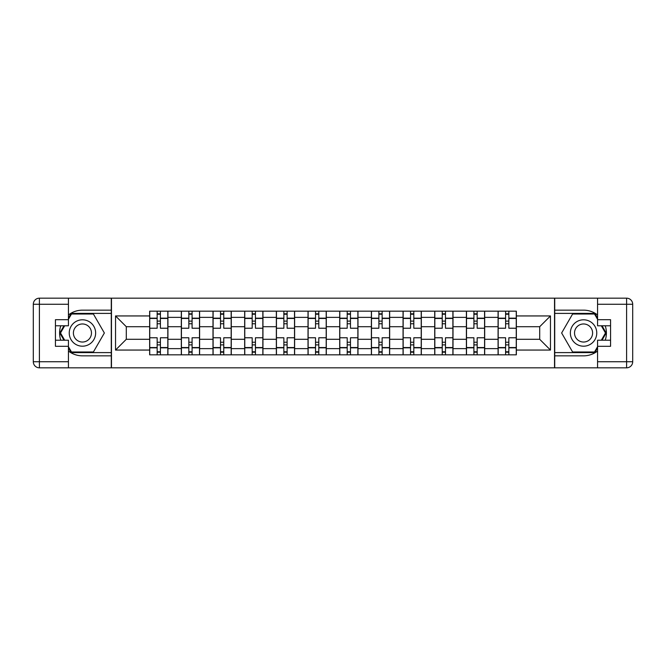 <?xml version="1.0" encoding="UTF-8"?>
<svg xmlns="http://www.w3.org/2000/svg" width="666" height="666" viewBox="0 0 666 666"><rect width="100%" height="100%" fill="white"/><g stroke="black" fill="none" stroke-linecap="round" stroke-linejoin="round"><path stroke-width="1" d="M68.431 351.04A22.844 22.844 0 0 0 82.434 355.844L111.272 355.844L111.272 367.823L554.728 367.823L554.728 355.844L583.566 355.844A22.844 22.844 0 0 0 597.568 351.04M597.568 314.96A22.844 22.844 0 0 0 583.566 310.156L554.728 310.156L554.728 298.177L111.272 298.177L111.272 310.156L82.434 310.156A22.844 22.844 0 0 0 68.431 314.96M181.319 354.828L181.319 317.366L167.924 317.366L167.924 354.828M167.924 317.366L167.924 311.172M181.319 317.366L181.319 311.172M199.6 311.172L199.6 354.828M212.995 354.828L212.995 311.172M231.269 311.172L231.269 354.828M244.672 354.828L244.672 311.172M262.945 311.172L262.945 354.828M276.348 354.828L276.348 311.172M294.622 311.172L294.622 354.828M308.025 354.828L308.025 311.172M326.298 311.172L326.298 354.828M339.702 354.828L339.702 311.172M357.975 311.172L357.975 354.828M371.378 354.828L371.378 311.172M389.652 311.172L389.652 354.828M403.055 354.828L403.055 311.172M421.328 311.172L421.328 354.828M434.732 354.828L434.732 311.172M453.005 311.172L453.005 354.828M466.4 354.828L466.4 311.172M484.682 311.172L484.682 354.828M498.076 354.828L498.076 311.172M498.076 339.294L484.682 339.294M466.4 339.294L453.005 339.294M434.732 339.294L421.328 339.294M403.055 339.294L389.652 339.294M371.378 339.294L357.975 339.294M339.702 339.294L326.298 339.294M308.025 339.294L294.622 339.294M276.348 339.294L262.945 339.294M244.672 339.294L231.269 339.294M212.995 339.294L199.6 339.294M181.319 339.294L167.924 339.294M498.076 326.706L484.682 326.706M466.4 326.706L453.005 326.706M434.732 326.706L421.328 326.706M403.055 326.706L389.652 326.706M371.378 326.706L357.975 326.706M339.702 326.706L326.298 326.706M308.025 326.706L294.622 326.706M276.348 326.706L262.945 326.706M244.672 326.706L231.269 326.706M212.995 326.706L199.6 326.706M181.319 326.706L167.924 326.706M126.299 339.294L149.65 339.294L149.65 326.706L126.299 326.706L126.299 339.294L115.534 350.058L115.534 315.942L149.65 315.942L149.65 326.706M516.35 326.706L516.35 339.294L539.701 339.294L539.701 326.706L516.35 326.706L516.35 311.172L149.65 311.172L149.65 315.942M516.35 315.942L550.466 315.942L550.466 350.058L516.35 350.058L516.35 339.294M149.65 339.294L149.65 354.828L516.35 354.828L516.35 350.058M149.65 350.058L115.534 350.058M554.528 367.823L554.528 298.177M111.472 367.823L111.472 298.177M160.406 351.781L157.159 351.781M157.159 314.219L160.406 314.219M192.083 351.781L188.836 351.781M188.836 314.219L192.083 314.219M223.759 351.781L220.513 351.781M220.513 314.219L223.759 314.219M255.436 351.781L252.189 351.781M252.189 314.219L255.436 314.219M287.113 351.781L283.866 351.781M283.866 314.219L287.113 314.219M318.789 351.781L315.534 351.781M315.534 314.219L318.789 314.219M350.466 351.781L347.211 351.781M347.211 314.219L350.466 314.219M382.134 351.781L378.887 351.781M378.887 314.219L382.134 314.219M413.811 351.781L410.564 351.781M410.564 314.219L413.811 314.219M445.487 351.781L442.241 351.781M442.241 314.219L445.487 314.219M477.164 351.781L473.917 351.781M473.917 314.219L477.164 314.219M508.841 351.781L505.594 351.781M505.594 314.219L508.841 314.219M115.534 315.942L126.299 326.706M539.701 339.294L550.466 350.058M539.701 326.706L550.466 315.942M167.824 354.828L167.824 328.23L160.406 328.23L160.406 311.172M157.159 311.172L157.159 328.23L149.75 328.23L149.75 311.172M167.824 328.23L167.824 311.172M149.75 354.828L149.75 337.77L157.159 337.77L157.159 354.828M160.406 354.828L160.406 337.77L167.824 337.77M157.159 323.759L160.406 323.759M149.75 337.77L149.75 328.23M160.406 342.241L157.159 342.241M160.406 352.189L157.159 352.189M157.159 344.88L160.406 344.88M160.406 321.12L157.159 321.12M157.159 313.811L160.406 313.811M60.764 325.791A22.844 22.844 0 0 0 60.764 340.209M111.272 298.177L68.431 298.177L68.431 325.791L55.436 325.791M111.272 367.823L39.394 367.823A6.094 6.094 0 0 1 33.3 361.73L33.3 304.27A6.094 6.094 0 0 1 39.394 298.177L68.431 298.177M111.272 355.844L111.272 310.156M55.436 340.209L68.431 340.209L68.431 367.823M68.431 319.697L55.436 319.697L55.436 346.303L68.431 346.303M111.272 313.403L71.129 313.403L68.431 318.082M68.431 347.918L71.129 352.597L111.272 352.597M63.978 325.791L59.815 333L63.978 340.209M605.236 340.209A22.844 22.844 0 0 0 605.236 325.791M554.728 367.823L597.568 367.823L597.568 340.209L610.564 340.209M554.728 298.177L626.606 298.177A6.094 6.094 0 0 1 632.7 304.27L632.7 361.73A6.094 6.094 0 0 1 626.606 367.823L597.568 367.823M554.728 310.156L554.728 355.844M610.564 325.791L597.568 325.791L597.568 298.177M597.568 346.303L610.564 346.303L610.564 319.697L597.568 319.697M554.728 352.597L594.871 352.597L597.568 347.918M597.568 318.082L594.871 313.403L554.728 313.403M602.022 340.209L606.185 333L602.022 325.791M69.239 333A13.195 13.195 0 0 0 82.434 346.195A13.195 13.195 0 0 0 95.638 333A13.195 13.195 0 0 0 82.434 319.805A13.195 13.195 0 0 0 69.239 333M73.402 333A9.033 9.033 0 0 0 82.434 342.033A9.033 9.033 0 0 0 91.475 333A9.033 9.033 0 0 0 82.434 323.967A9.033 9.033 0 0 0 73.402 333M68.431 319.297L71.478 314.019L93.398 314.019L104.362 333L93.398 351.981L71.478 351.981L68.431 346.703M64.677 340.209L60.514 333L64.677 325.791M570.362 333A13.195 13.195 0 0 0 583.566 346.195A13.195 13.195 0 0 0 596.761 333A13.195 13.195 0 0 0 583.566 319.805A13.195 13.195 0 0 0 570.362 333M574.525 333A9.033 9.033 0 0 0 583.566 342.033A9.033 9.033 0 0 0 592.598 333A9.033 9.033 0 0 0 583.566 323.967A9.033 9.033 0 0 0 574.525 333M597.568 346.703L594.522 351.981L572.602 351.981L561.638 333L572.602 314.019L594.522 314.019L597.568 319.297M601.323 325.791L605.486 333L601.323 340.209M199.492 354.828L199.492 328.23L192.083 328.23L192.083 311.172M188.836 311.172L188.836 328.23L181.427 328.23L181.427 311.172M199.492 328.23L199.492 311.172M181.427 354.828L181.427 337.77L188.836 337.77L188.836 354.828M192.083 354.828L192.083 337.77L199.492 337.77M188.836 323.759L192.083 323.759M181.427 337.77L181.427 328.23M192.083 342.241L188.836 342.241M192.083 352.189L188.836 352.189M188.836 344.88L192.083 344.88M192.083 321.12L188.836 321.12M188.836 313.811L192.083 313.811M231.169 354.828L231.169 328.23L223.759 328.23L223.759 311.172M220.513 311.172L220.513 328.23L213.103 328.23L213.103 311.172M231.169 328.23L231.169 311.172M213.103 354.828L213.103 337.77L220.513 337.77L220.513 354.828M223.759 354.828L223.759 337.77L231.169 337.77M220.513 323.759L223.759 323.759M213.103 337.77L213.103 328.23M223.759 342.241L220.513 342.241M223.759 352.189L220.513 352.189M220.513 344.88L223.759 344.88M223.759 321.12L220.513 321.12M220.513 313.811L223.759 313.811M262.845 354.828L262.845 328.23L255.436 328.23L255.436 311.172M252.189 311.172L252.189 328.23L244.772 328.23L244.772 311.172M262.845 328.23L262.845 311.172M244.772 354.828L244.772 337.77L252.189 337.77L252.189 354.828M255.436 354.828L255.436 337.77L262.845 337.77M252.189 323.759L255.436 323.759M244.772 337.77L244.772 328.23M255.436 342.241L252.189 342.241M255.436 352.189L252.189 352.189M252.189 344.88L255.436 344.88M255.436 321.12L252.189 321.12M252.189 313.811L255.436 313.811M294.522 354.828L294.522 328.23L287.113 328.23L287.113 311.172M283.866 311.172L283.866 328.23L276.448 328.23L276.448 311.172M294.522 328.23L294.522 311.172M276.448 354.828L276.448 337.77L283.866 337.77L283.866 354.828M287.113 354.828L287.113 337.77L294.522 337.77M283.866 323.759L287.113 323.759M276.448 337.77L276.448 328.23M287.113 342.241L283.866 342.241M287.113 352.189L283.866 352.189M283.866 344.88L287.113 344.88M287.113 321.12L283.866 321.12M283.866 313.811L287.113 313.811M326.198 354.828L326.198 328.23L318.789 328.23L318.789 311.172M315.534 311.172L315.534 328.23L308.125 328.23L308.125 311.172M326.198 328.23L326.198 311.172M308.125 354.828L308.125 337.77L315.534 337.77L315.534 354.828M318.789 354.828L318.789 337.77L326.198 337.77M315.534 323.759L318.789 323.759M308.125 337.77L308.125 328.23M318.789 342.241L315.534 342.241M318.789 352.189L315.534 352.189M315.534 344.88L318.789 344.88M318.789 321.12L315.534 321.12M315.534 313.811L318.789 313.811M357.875 354.828L357.875 328.23L350.466 328.23L350.466 311.172M347.211 311.172L347.211 328.23L339.802 328.23L339.802 311.172M357.875 328.23L357.875 311.172M339.802 354.828L339.802 337.77L347.211 337.77L347.211 354.828M350.466 354.828L350.466 337.77L357.875 337.77M347.211 323.759L350.466 323.759M339.802 337.77L339.802 328.23M350.466 342.241L347.211 342.241M350.466 352.189L347.211 352.189M347.211 344.88L350.466 344.88M350.466 321.12L347.211 321.12M347.211 313.811L350.466 313.811M389.552 354.828L389.552 328.23L382.134 328.23L382.134 311.172M378.887 311.172L378.887 328.23L371.478 328.23L371.478 311.172M389.552 328.23L389.552 311.172M371.478 354.828L371.478 337.77L378.887 337.77L378.887 354.828M382.134 354.828L382.134 337.77L389.552 337.77M378.887 323.759L382.134 323.759M371.478 337.77L371.478 328.23M382.134 342.241L378.887 342.241M382.134 352.189L378.887 352.189M378.887 344.88L382.134 344.88M382.134 321.12L378.887 321.12M378.887 313.811L382.134 313.811M421.228 354.828L421.228 328.23L413.811 328.23L413.811 311.172M410.564 311.172L410.564 328.23L403.155 328.23L403.155 311.172M421.228 328.23L421.228 311.172M403.155 354.828L403.155 337.77L410.564 337.77L410.564 354.828M413.811 354.828L413.811 337.77L421.228 337.77M410.564 323.759L413.811 323.759M403.155 337.77L403.155 328.23M413.811 342.241L410.564 342.241M413.811 352.189L410.564 352.189M410.564 344.88L413.811 344.88M413.811 321.12L410.564 321.12M410.564 313.811L413.811 313.811M452.897 354.828L452.897 328.23L445.487 328.23L445.487 311.172M442.241 311.172L442.241 328.23L434.831 328.23L434.831 311.172M452.897 328.23L452.897 311.172M434.831 354.828L434.831 337.77L442.241 337.77L442.241 354.828M445.487 354.828L445.487 337.77L452.897 337.77M442.241 323.759L445.487 323.759M434.831 337.77L434.831 328.23M445.487 342.241L442.241 342.241M445.487 352.189L442.241 352.189M442.241 344.88L445.487 344.88M445.487 321.12L442.241 321.12M442.241 313.811L445.487 313.811M484.573 354.828L484.573 328.23L477.164 328.23L477.164 311.172M473.917 311.172L473.917 328.23L466.508 328.23L466.508 311.172M484.573 328.23L484.573 311.172M466.508 354.828L466.508 337.77L473.917 337.77L473.917 354.828M477.164 354.828L477.164 337.77L484.573 337.77M473.917 323.759L477.164 323.759M466.508 337.77L466.508 328.23M477.164 342.241L473.917 342.241M477.164 352.189L473.917 352.189M473.917 344.88L477.164 344.88M477.164 321.12L473.917 321.12M473.917 313.811L477.164 313.811M516.25 354.828L516.25 328.23L508.841 328.23L508.841 311.172M505.594 311.172L505.594 328.23L498.176 328.23L498.176 311.172M516.25 328.23L516.25 311.172M498.176 354.828L498.176 337.77L505.594 337.77L505.594 354.828M508.841 354.828L508.841 337.77L516.25 337.77M505.594 323.759L508.841 323.759M498.176 337.77L498.176 328.23M508.841 342.241L505.594 342.241M508.841 352.189L505.594 352.189M505.594 344.88L508.841 344.88M508.841 321.12L505.594 321.12M505.594 313.811L508.841 313.811M466.4 317.366L453.005 317.366M434.732 317.366L421.328 317.366M403.055 317.366L389.652 317.366M371.378 317.366L357.975 317.366M339.702 317.366L326.298 317.366M308.025 317.366L294.622 317.366M276.348 317.366L262.945 317.366M244.672 317.366L231.269 317.366M212.995 317.366L199.6 317.366M498.076 317.366L484.682 317.366M466.4 348.634L453.005 348.634M434.732 348.634L421.328 348.634M403.055 348.634L389.652 348.634M371.378 348.634L357.975 348.634M339.702 348.634L326.298 348.634M308.025 348.634L294.622 348.634M276.348 348.634L262.945 348.634M244.672 348.634L231.269 348.634M212.995 348.634L199.6 348.634M181.319 348.634L167.924 348.634M498.076 348.634L484.682 348.634M167.824 318.173L160.406 318.173M157.159 318.173L149.75 318.173M157.159 318.448L149.75 318.448M157.159 347.552L149.75 347.552M157.159 347.827L149.75 347.827M167.824 347.827L160.406 347.827M167.824 318.448L160.406 318.448M167.824 347.552L160.406 347.552M68.431 304.27L39.394 304.27L39.394 361.73L68.431 361.73M33.3 304.27L39.394 304.27L39.394 298.177M39.394 367.823L39.394 361.73L33.3 361.73M597.568 361.73L626.606 361.73L626.606 304.27L597.568 304.27M632.7 361.73L626.606 361.73L626.606 367.823M626.606 298.177L626.606 304.27L632.7 304.27M199.492 318.173L192.083 318.173M188.836 318.173L181.427 318.173M188.836 318.448L181.427 318.448M188.836 347.552L181.427 347.552M188.836 347.827L181.427 347.827M199.492 347.827L192.083 347.827M199.492 318.448L192.083 318.448M199.492 347.552L192.083 347.552M231.169 318.173L223.759 318.173M220.513 318.173L213.103 318.173M220.513 318.448L213.103 318.448M220.513 347.552L213.103 347.552M220.513 347.827L213.103 347.827M231.169 347.827L223.759 347.827M231.169 318.448L223.759 318.448M231.169 347.552L223.759 347.552M262.845 318.173L255.436 318.173M252.189 318.173L244.772 318.173M252.189 318.448L244.772 318.448M252.189 347.552L244.772 347.552M252.189 347.827L244.772 347.827M262.845 347.827L255.436 347.827M262.845 318.448L255.436 318.448M262.845 347.552L255.436 347.552M294.522 318.173L287.113 318.173M283.866 318.173L276.448 318.173M283.866 318.448L276.448 318.448M283.866 347.552L276.448 347.552M283.866 347.827L276.448 347.827M294.522 347.827L287.113 347.827M294.522 318.448L287.113 318.448M294.522 347.552L287.113 347.552M326.198 318.173L318.789 318.173M315.534 318.173L308.125 318.173M315.534 318.448L308.125 318.448M315.534 347.552L308.125 347.552M315.534 347.827L308.125 347.827M326.198 347.827L318.789 347.827M326.198 318.448L318.789 318.448M326.198 347.552L318.789 347.552M357.875 318.173L350.466 318.173M347.211 318.173L339.802 318.173M347.211 318.448L339.802 318.448M347.211 347.552L339.802 347.552M347.211 347.827L339.802 347.827M357.875 347.827L350.466 347.827M357.875 318.448L350.466 318.448M357.875 347.552L350.466 347.552M389.552 318.173L382.134 318.173M378.887 318.173L371.478 318.173M378.887 318.448L371.478 318.448M378.887 347.552L371.478 347.552M378.887 347.827L371.478 347.827M389.552 347.827L382.134 347.827M389.552 318.448L382.134 318.448M389.552 347.552L382.134 347.552M421.228 318.173L413.811 318.173M410.564 318.173L403.155 318.173M410.564 318.448L403.155 318.448M410.564 347.552L403.155 347.552M410.564 347.827L403.155 347.827M421.228 347.827L413.811 347.827M421.228 318.448L413.811 318.448M421.228 347.552L413.811 347.552M452.897 318.173L445.487 318.173M442.241 318.173L434.831 318.173M442.241 318.448L434.831 318.448M442.241 347.552L434.831 347.552M442.241 347.827L434.831 347.827M452.897 347.827L445.487 347.827M452.897 318.448L445.487 318.448M452.897 347.552L445.487 347.552M484.573 318.173L477.164 318.173M473.917 318.173L466.508 318.173M473.917 318.448L466.508 318.448M473.917 347.552L466.508 347.552M473.917 347.827L466.508 347.827M484.573 347.827L477.164 347.827M484.573 318.448L477.164 318.448M484.573 347.552L477.164 347.552M516.25 318.173L508.841 318.173M505.594 318.173L498.176 318.173M505.594 318.448L498.176 318.448M505.594 347.552L498.176 347.552M505.594 347.827L498.176 347.827M516.25 347.827L508.841 347.827M516.25 318.448L508.841 318.448M516.25 347.552L508.841 347.552"/></g></svg>
